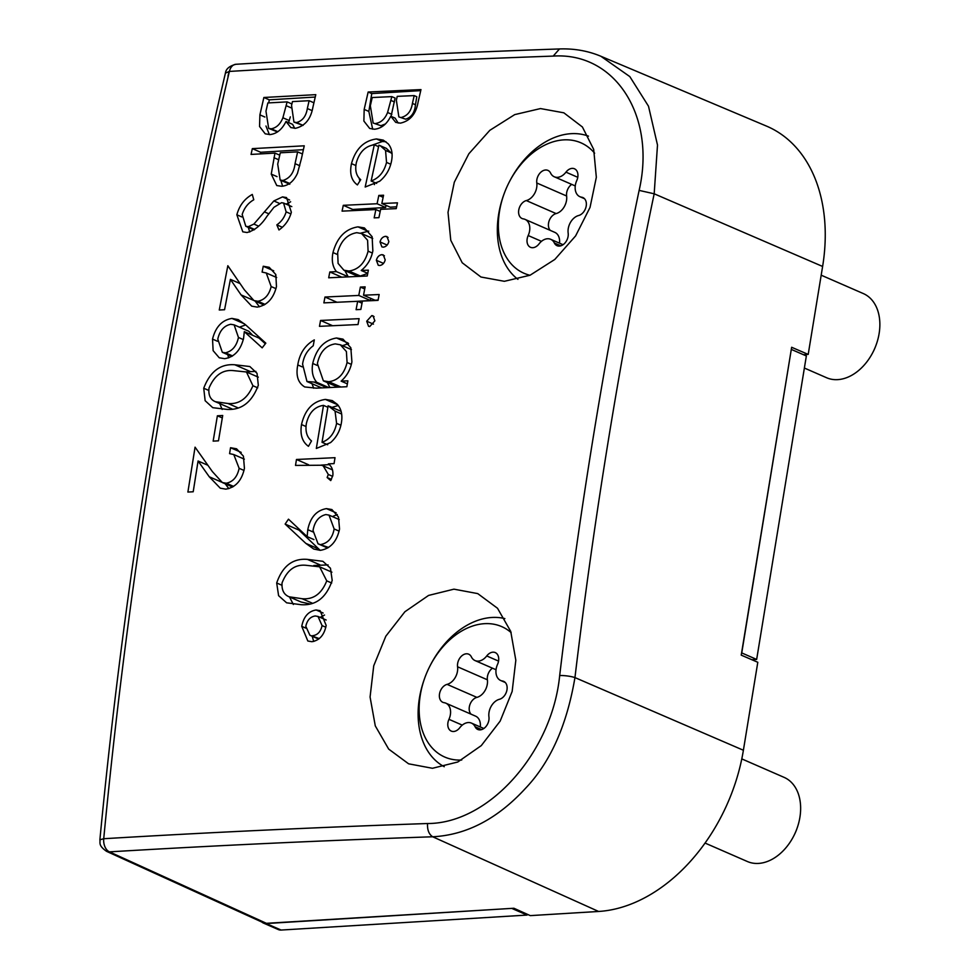 <?xml version="1.0" encoding="UTF-8"?>
<svg xmlns="http://www.w3.org/2000/svg" width="979" height="979" viewBox="0 0 979 979"><rect width="100%" height="100%" fill="white"/><g stroke="black" fill="none" stroke-linecap="round" stroke-linejoin="round"><path stroke-width="1.47" d="M540.494 108.571L563.843 112.818L582.407 126.989L593.69 149.395L596.333 177.297L590.031 207.413L575.615 235.902L554.812 259.447L530.08 275.221L504.369 281.303L480.958 277.02L462.223 262.776L450.768 240.283L448.015 212.321L454.317 182.192L468.855 153.764L489.83 130.317L514.709 114.616L540.494 108.571M453.95 589.162L477.74 593.604L497.516 608.265L510.732 631.406L515.823 660.25L512.152 691.468L500.171 721.095L481.289 745.606L457.768 762.005L432.461 768.282L408.61 763.816L388.675 749.094L375.287 725.892L370.074 697.011L373.733 665.781L385.824 636.203L404.89 611.753L428.582 595.428L453.95 589.162M239.133 468.317L233.773 454.55L229.588 453.644L230.542 447.721L236.563 448.798L243.416 456.141L244.432 468.341C241.825 480.518 235.621 487.456 225.794 489.145L220.275 488.178L209.261 476.773L198.076 460.999L193.206 491.764L187.895 492.07L195.066 447.17L212.37 471.584L222.355 482.549L226.308 483.222C233.063 481.827 237.334 476.859 239.133 468.317L244.016 470.446M203.73 388.235C210.13 371.469 220.483 363.65 234.813 364.775L249.841 366.525L257.036 373.305L258.309 385.261C251.946 402.21 241.519 410.262 227.018 409.406L212.761 407.68L205.137 400.705L203.73 388.235L208.747 390.425M244.309 331.661L243.563 338.416C240.565 350.335 234.262 357.09 224.656 358.681L219.247 357.788L213.128 350.653L212.529 339.101C215.6 326.937 222.074 320.047 231.962 318.42L238.166 319.595L245.668 324.893L265.823 343.164L262.164 347.839L244.309 331.661L259.043 338.085L265.333 343.788M271.171 286.553L266.251 272.982L262.091 272.089L263.241 266.251L269.213 267.304L275.833 274.548L276.457 286.578C273.471 298.583 267.059 305.424 257.196 307.1L251.713 306.158L241.079 294.912L230.408 279.37L224.57 309.719L219.272 310.013L227.838 265.725L244.346 289.796L253.965 300.59L257.893 301.263C264.685 299.88 269.103 294.973 271.171 286.553L275.98 288.646M236.857 214.78C239.365 205.553 244.517 198.774 252.288 194.442L253.769 199.777C248.177 202.959 244.309 207.866 242.168 214.474L245.802 226.284L248.311 226.687L253.879 224.081L273.851 200.94L282.527 196.901L286.541 197.574L291.35 212.223C289.294 219.749 285.158 225.659 278.978 229.967L276.849 224.864C281.426 221.67 284.522 217.326 286.137 211.856L283.567 203.032L281.524 202.702L273.912 207.328L266.937 216.322C261.32 225.084 254.687 230.481 247.051 232.525L242.792 231.827L236.857 214.78L241.813 216.934M301.471 158.451L297.506 173.21C293.798 181.311 288.511 185.667 281.671 186.279L276.763 185.557L271.244 174.103L274.964 153.091L251.052 154.425L252.337 148.637L304.249 145.81L301.471 158.451M312.913 107.188C310.796 119.095 304.946 126.144 295.389 128.31L290.836 127.564L286.003 121.469C282.099 129.424 276.751 133.805 269.959 134.588L265.223 133.829L259.557 126.499L259.9 114.861L263.877 97.484L315.789 94.657L312.913 107.188M326.166 625.385C324.306 634.955 319.558 640.388 311.909 641.71L307.834 641.012L301.752 626.352C303.612 616.697 308.409 611.239 316.144 609.978L320.084 610.676L326.166 625.385M276.69 582.982C282.576 565.984 292.843 558.128 307.479 559.401L322.874 561.297L330.461 568.248L332.199 580.412C326.362 597.594 316.033 605.683 301.226 604.704L286.627 602.819L278.599 595.673L276.69 582.982L281.879 585.246M307.149 536.627L307.785 529.663C310.319 517.34 316.547 510.328 326.472 508.615L331.881 509.545L338.489 517.047L339.542 529.015C336.874 541.583 330.449 548.693 320.268 550.345L313.745 549.048L305.852 543.394L285.134 524.071L288.475 519.176L307.149 536.627L313.916 539.576M328.369 463.875C331.759 466.285 333.252 470.128 332.872 475.366L330.743 480.591L327.133 477.519L328.308 474.46L323.192 465.857L321.504 465.233L295.511 465.417L296.466 459.481L335.014 457.682L334.059 463.605L328.369 463.875M306.354 423.589C305.167 431.347 306.88 437.123 311.518 440.942L308.458 446.314C302.23 441.884 299.917 434.639 301.508 424.556C305.007 409.54 312.974 401.157 325.42 399.42L332.26 400.595L337.351 404.364C341.353 408.953 342.699 415.108 341.39 422.842C340.043 430.858 336.446 437.442 330.572 442.594L316.327 448.455L323.498 405.367C314.675 406.64 308.96 412.722 306.354 423.589M316.254 388.149L304.763 386.962C298.02 382.936 295.695 375.593 297.775 364.934C299.623 353.419 305.13 345.073 314.308 339.884L313.231 345.771C307.284 350.201 303.735 356.319 302.584 364.139L306.978 381.516L316.707 382.275C312.742 377.515 311.408 371.249 312.717 363.466C316.376 348.512 324.306 340.031 336.531 338L342.98 339.126L350.825 347.753L351.914 361.814C350.482 369.597 346.884 376.034 341.133 381.137L347.888 380.831L346.86 386.729L316.254 388.149M371.775 315.605L373.023 315.825L374.871 320.855L369.756 326.509L368.545 326.288L366.709 321.21L371.775 315.605L374.051 316.596M381.859 254.662L383.291 254.907L385.2 259.888C384.306 263.192 382.471 265.064 379.717 265.505L378.249 265.26L376.364 260.279C377.27 256.975 379.093 255.103 381.859 254.662L384.429 255.776M385.53 236.318L386.962 236.563L388.859 241.544C387.941 244.848 386.105 246.72 383.352 247.149L381.896 246.904L380.023 241.935C380.929 238.643 382.765 236.771 385.53 236.318L388.088 237.444M372.852 250.881C371.274 258.921 367.394 265.456 361.227 270.473L368.373 270.155L367.235 275.992L328.687 277.791L329.825 271.954L336.47 271.636C332.591 266.79 331.416 260.438 332.982 252.558C337.094 237.42 345.44 228.853 357.996 226.859L364.384 227.911L372.13 236.722L372.852 250.881M356.356 162.661C354.802 170.248 356.258 175.926 360.713 179.671L357.408 184.921C351.4 180.589 349.417 173.479 351.473 163.615C355.634 148.906 363.968 140.682 376.487 138.957L383.254 140.107L388.173 143.791C391.955 148.294 393.007 154.327 391.343 161.902C389.642 169.746 385.75 176.208 379.656 181.262L365.179 187.026L374.296 144.782C365.424 146.055 359.44 152.014 356.356 162.661M418.094 102.122C415.977 114.041 410.054 121.053 400.338 123.146L395.712 122.363L390.768 116.22C386.827 124.162 381.406 128.506 374.492 129.24L369.683 128.445L363.882 121.066L364.176 109.403L368.153 92.026L420.97 89.591L418.094 102.122M559.682 675.534C579.348 510.879 605.83 349.173 639.128 190.391C656.273 116.354 615.399 51.948 553.208 56.097L553.208 56.097A6861.175 1606.025 -171.1 0 0 229.38 71.43L225.427 73.107C166.919 321.332 125.067 576.9 99.882 839.798L103.725 838.722C208.931 832.419 316.853 827.353 427.529 823.523C489.035 823.657 552.156 752.141 559.682 675.534A11.479 2.252 6.8 0 1 574.954 677.59C594.571 513.388 620.967 352.134 654.18 193.793L657.496 145.027L648.502 106.221L629.827 76.607L600.861 56.256C588 50.871 574.208 48.436 559.486 48.95L553.208 56.097M383.572 195.225L381.834 203.522L397.45 202.824L396.238 208.637L380.623 209.335L378.91 217.656L374.162 217.864L375.875 209.555L342.075 211.134L343.286 205.321L377.086 203.742L378.824 195.433L383.572 195.225M365.13 286.859L363.527 295.217L379.154 294.532L378.041 300.382L362.414 301.079L360.835 309.45L356.087 309.67L357.665 301.299L323.865 302.878L324.979 297.029L358.779 295.438L360.382 287.08L365.13 286.859M319.472 326.337L320.561 320.463L359.109 318.664L358.02 324.538L319.472 326.337M213.153 441.125L217.387 415.794L222.71 415.5L218.476 440.831L213.153 441.125M427.529 823.523C427.211 829.911 428.924 834.328 432.694 836.776C466.53 835.038 497.491 818.872 525.552 788.279C550.382 762.237 566.841 725.341 574.954 677.59L743.391 750.244L757.795 662.281L741.225 655.135L791.644 347.276L808.201 354.41L822.617 266.459A160.691 113.405 -66.4 0 0 766.398 126.058L600.861 56.256M99.882 839.798C100.482 842.931 97.998 845.318 106.552 851.338A11.479 8.138 -65.5 0 0 109.44 851.865L266.41 923.319L513.926 908.255L530.288 915.622L598.61 911.461A160.691 113.405 -66.4 0 0 743.391 750.244M229.588 71.418A11.479 8.187 -66.9 0 0 227.997 76.227M803.465 354.704L808.201 354.41M791.448 349.466L806.353 355.964L756.657 659.43L741.752 652.932L791.289 349.466M261.821 922.034A11.479 8.101 -66.4 0 0 263.424 923.075A11.479 8.101 -66.4 0 0 266.202 923.552L512.213 908.353M266.41 923.319L263.535 922.818L106.552 851.338M263.424 923.075L278.33 929.573A11.479 8.101 -66.4 0 0 281.12 930.05L527.081 915.071L512.176 908.573M751.86 659.724L756.657 659.43M527.081 915.071L527.228 914.239M415.463 104.753L416.785 96.713L414.203 95.599L397.241 96.358L396.36 100.237L398.857 116.905L405.649 119.169C411.437 117.394 414.717 112.597 415.463 104.753L412.416 103.419L414.203 95.599M398.857 116.905L405.649 119.169M372.681 129.191L368.838 111.435L371.763 93.592L420.737 90.619M398.184 123.048L395.112 118.116L390.768 116.22M391.062 116.354L395.1 98.035L391.833 96.615L372.228 97.533L370.343 105.744L373.146 123.011L380.904 125.704L385.457 123.954M373.146 123.011L380.904 125.704M368.153 92.026L371.763 93.592M364.176 109.403L368.838 111.435M401.537 117.382C407.594 115.73 411.217 111.068 412.416 103.419M375.789 123.464C381.1 122.51 385.041 118.851 387.586 112.487L391.833 96.615M387.586 112.487L391.833 114.347M374.419 184.639L374.749 182.571M372.497 145.027L382.348 141.514L385.959 141.698M359.905 180.956L359.06 177.97M392.065 153.838L386.35 148.355L378.897 145.173L371.139 181.005L376.658 183.403M374.296 144.782L378.567 146.654M376.487 138.957L382.348 141.514M351.473 163.615L355.891 165.549M371.139 181.005C379.032 178.117 384.16 171.912 386.534 162.404L390.743 164.252M386.534 162.404L385.555 150.423L391.71 153.103M385.555 150.423L380.256 145.712M381.834 203.522L390.229 207.193L396.63 206.802M378.824 195.433L383.132 197.317M377.086 203.742L385.64 207.475L385.983 205.333M343.286 205.321L352.783 209.469L385.64 207.475M352.599 210.632L352.783 209.469M375.875 209.555L380.182 211.44M360.602 233.173L368.789 231.142M341.695 277.179L348.181 276.739L344.853 270.62M343.898 270.204L348.989 271.036C358.632 269.568 364.996 262.947 368.092 251.175L367.59 240.259L361.569 233.54L356.76 232.684C347.19 234.36 340.827 240.981 337.669 252.533L338.085 263.4L343.898 270.204L355.377 275.209L360.345 276.005L367.737 273.435M372.718 238.497L361.569 233.54M361.227 270.473L367.749 273.325M357.996 226.859L367.871 231.166M332.982 252.558L337.363 254.467M336.47 271.636L348.181 276.739M329.825 271.954L341.708 277.13M368.092 251.175L372.338 253.023M348.989 271.036L360.345 276.005M380.023 241.935L387.146 245.044M376.364 260.279L383.499 263.388M363.527 295.217L374.994 300.223L378.102 300.039M360.382 287.08L364.726 288.964M358.779 295.438L370.405 300.504L370.747 298.375M324.979 297.029L336.972 302.254M356.809 301.336L370.405 300.504M357.665 301.299L362.01 303.196M366.709 321.21L373.452 324.147M320.561 320.463L332.579 325.713M342.356 345.66L348.634 343.727M329.935 387.5L327.329 382.581M306.978 381.516L321.65 387.892M313.659 388.21L312.007 383.719M323.376 380.855L328.797 381.712C338.122 380.439 344.229 374.039 347.08 362.511L346.395 351.547L340.325 344.779L335.259 343.886C325.909 345.354 319.949 351.902 317.392 363.539L323.376 380.855L337.89 387.133M341.133 381.137L347.361 383.854M336.531 338L348.108 343.054M312.717 363.466L317.123 365.387M316.707 382.275L328.809 387.562M297.775 364.934L302.193 366.868M347.08 362.511L351.351 364.372M328.797 381.712L340.912 386.999M331.967 407.374L338.257 405.49M323.498 405.367L327.867 407.276M325.42 399.42L337.694 404.78M301.508 424.556L306.035 426.526M322.03 442.312C329.801 439.387 334.647 433.073 336.592 423.356L335.051 411.119L328.124 405.759L322.03 442.312L327.684 444.772M336.592 423.356L340.9 425.241M335.051 411.119L341.659 414.007M296.466 459.481L308.618 464.78M321.039 465.123L329.189 464.621M328.308 474.46L332.652 476.357M327.133 477.519L331.428 479.392M320.182 550.345L298.987 530.104L299.439 529.431M332.383 516.582L337.302 514.526M285.134 524.071L298.987 530.104M326.472 508.615L336.152 512.849M307.785 529.663L312.876 531.891M321.442 544.361C328.308 542.807 332.542 537.667 334.145 528.954L329.005 515.101L325.836 514.562C318.86 516.276 314.589 521.599 313.035 530.52L318.053 543.798L328.54 547.457M334.145 528.954L339.138 531.132M313.843 565.495L328.087 564.907M293.357 604.496L289.503 596.957M331.905 572.177L319.619 566.817L306.66 565.372C295.389 563.953 287.19 569.802 282.05 582.921C281.56 590.068 283.922 594.694 289.135 596.798L301.116 602.024L309.18 603.774M307.479 559.401L319.937 564.834M289.135 596.798L302.058 598.707C313.39 599.772 321.614 593.825 326.741 580.853L319.619 566.817M326.741 580.853L331.71 583.031M302.058 598.707L312.068 603.076M320.084 617.357L324.526 615.045M313.745 641.465L312.154 636.24M316.144 609.978L323.119 613.025M301.752 626.352L305.705 628.077M312.607 635.701C317.551 635.114 320.708 631.749 322.079 625.605L318.004 616.452L315.238 615.975C310.306 616.733 307.161 620.172 305.803 626.303L309.902 635.261L319.264 638.602M322.079 625.605L325.848 627.245M293.945 122.094L296.588 122.546C302.548 120.845 306.121 116.171 307.333 108.534L309.119 100.702L292.452 101.596L291.558 105.463L293.945 122.094L303.013 125.41M268.772 102.893L269.274 99.834L315.238 97.043M269.384 134.6L265.97 126.01M294.716 128.322L292.623 124.357L286.003 121.469M288.572 122.595L290.335 116.856M268.65 128.384L271.244 128.812C276.482 127.808 280.361 124.137 282.894 117.774L287.116 101.877L267.854 102.954L265.97 111.165L268.65 128.384L277.522 131.92M263.877 97.484L269.274 99.834M259.9 114.861L264.868 117.027M307.333 108.534L312.056 110.59M309.119 100.702L313.916 102.795M296.588 122.546L303.074 125.373M287.116 101.877L291.901 103.97M271.244 128.812L277.865 131.688M282.894 117.774L289.343 120.588M260.426 153.899L260.683 152.271L303.392 149.677M282.613 186.194L280.826 180.332M252.337 148.637L260.683 152.271M274.964 153.091L279.749 155.171M271.244 174.103L277.033 176.624M297.628 151.867L280.288 152.797L277.706 164.105L280.153 180.038L282.882 180.479C289.931 178.313 293.981 172.708 295.046 163.677L297.628 151.867L302.45 153.972M282.882 180.479L289.674 183.44M249.78 231.999L248.238 227.336M286.137 211.856L290.922 213.936M276.849 224.864L282.197 227.201M282.527 196.901L289.588 199.985M286.125 204.146L290.641 201.772M273.851 200.94L279.162 203.265M253.879 224.081L258.591 226.137M248.311 226.687L254.675 229.465M257.893 301.263L265.076 304.396M239.243 283.225L239.353 282.539M230.408 279.37L240.075 283.58M259.423 306.794L255.152 301.104M263.241 266.251L273.716 270.816M275.393 276.971L275.797 274.475M239.427 327.17L245.68 324.906M228.682 357.886L227.764 354.679M252.655 335.307L248.825 331.269L234.103 324.844L230.677 324.294C223.995 325.762 219.7 330.706 217.779 339.113L222.319 352.305L225.439 352.819C232.256 351.192 236.6 346.077 238.46 337.461L243.318 339.578M231.962 318.42L244.566 323.914M212.529 339.101L217.485 341.267M225.439 352.819L232.574 355.928M238.46 337.461L234.103 324.844M246.084 371.836L255.911 371.384M222.172 409.455L219.7 403.593M215.441 401.733L228.046 403.507C239.133 404.462 247.418 398.539 252.925 385.738L246.451 371.983L233.785 370.662C222.771 369.364 214.511 375.19 208.992 388.137C208.258 395.173 210.399 399.701 215.441 401.733L231.974 408.916M234.813 364.775L250.134 371.469M252.925 385.738L257.722 387.831M228.046 403.507L237.713 407.729M217.387 415.794L222.294 417.935M226.308 483.222L233.602 486.404M198.076 460.999L207.891 465.282M228.817 488.656L225.231 483.797M230.542 447.721L241.189 452.371M511.148 632.63A71.161 50.223 -66.4 0 0 429.94 666.038A71.161 50.223 -66.4 0 0 424.874 677.627A71.161 50.223 -66.4 0 0 420.297 695.066A71.161 50.223 -66.4 0 0 461.709 760.034M444.246 766.704A80.339 56.696 113.6 0 1 419.428 698.076A80.339 56.696 113.6 0 1 424.605 678.398L424.874 677.627M429.94 666.038L430.307 665.316A80.339 56.696 113.6 0 1 504.87 618.606M705.064 843.066L747.381 861.52A45.915 32.405 -66.4 0 0 793.688 836.09A45.915 32.405 -66.4 0 0 796.943 828.613A45.915 32.405 -66.4 0 0 799.892 817.367A45.915 32.405 -66.4 0 0 784.093 777.363L741.788 758.896M488.876 720.177A9.68 6.829 -66.4 0 0 488.937 716.885A13.278 9.374 113.6 0 1 499.425 699.3A9.68 6.829 -66.4 0 0 506.987 689.779A9.68 6.829 -66.4 0 0 503.659 681.36A9.68 6.829 -66.4 0 0 502.423 681.005A13.278 9.374 113.6 0 1 500.722 680.515A13.278 9.374 113.6 0 1 497.552 664.349A9.68 6.829 -66.4 0 0 498.568 661.009A9.68 6.829 -66.4 0 0 495.239 652.577A9.68 6.829 -66.4 0 0 486.734 655.942A13.278 9.374 113.6 0 1 475.06 660.58A13.278 9.374 113.6 0 1 471.376 656.885A9.68 6.829 -66.4 0 0 468.696 654.192A9.68 6.829 -66.4 0 0 460.754 656.885A9.68 6.829 -66.4 0 0 457.572 666.785A13.278 9.374 113.6 0 1 457.474 671.3A13.278 9.374 113.6 0 1 447.085 684.37A9.68 6.829 -66.4 0 0 439.693 693.022A9.68 6.829 -66.4 0 0 442.851 702.322A9.68 6.829 -66.4 0 0 444.087 702.677A13.278 9.374 113.6 0 1 445.788 703.155A13.278 9.374 113.6 0 1 450.364 714.731A13.278 9.374 113.6 0 1 448.957 719.32A9.68 6.829 -66.4 0 0 451.27 731.093A9.68 6.829 -66.4 0 0 459.775 727.727A13.278 9.374 113.6 0 1 471.45 723.102A13.278 9.374 113.6 0 1 475.133 726.785A9.68 6.829 -66.4 0 0 477.813 729.477A9.68 6.829 -66.4 0 0 488.876 720.177M492.474 668.18A9.68 6.829 -66.4 0 0 487.383 679.793A13.278 9.374 113.6 0 1 487.285 684.309A13.278 9.374 113.6 0 1 476.908 697.378A9.68 6.829 -66.4 0 0 469.896 704.684A9.68 6.829 -66.4 0 0 471.034 714.168M796.943 828.613L796.686 829.335A37.19 26.249 113.6 0 1 794.042 835.393L793.688 836.09M445.788 703.155L475.61 716.163A13.278 9.374 113.6 0 1 480.285 726.956M594.632 153.213A71.161 50.223 -66.4 0 0 509.153 182.241A71.161 50.223 -66.4 0 0 504.099 193.842A71.161 50.223 -66.4 0 0 499.523 211.268A71.161 50.223 -66.4 0 0 529.982 275.27M517.94 279.358A80.339 56.696 113.6 0 1 498.654 214.291A80.339 56.696 113.6 0 1 503.818 194.601L504.099 193.842M509.153 182.241L509.533 181.519A80.339 56.696 113.6 0 1 588.465 136.154M804.383 368.043L826.594 377.735A45.915 32.405 -66.4 0 0 872.913 352.293A45.915 32.405 -66.4 0 0 876.168 344.816A45.915 32.405 -66.4 0 0 879.118 333.57A45.915 32.405 -66.4 0 0 863.319 293.565L821.185 275.185M568.101 236.38A9.68 6.829 -66.4 0 0 568.163 233.1A13.278 9.374 113.6 0 1 578.65 215.515A9.68 6.829 -66.4 0 0 586.213 205.994A9.68 6.829 -66.4 0 0 582.884 197.562A9.68 6.829 -66.4 0 0 581.648 197.207A13.278 9.374 113.6 0 1 579.935 196.718A13.278 9.374 113.6 0 1 576.766 180.552A9.68 6.829 -66.4 0 0 577.794 177.211A9.68 6.829 -66.4 0 0 574.465 168.78A9.68 6.829 -66.4 0 0 565.96 172.157A13.278 9.374 113.6 0 1 554.285 176.783A13.278 9.374 113.6 0 1 550.602 173.087A9.68 6.829 -66.4 0 0 547.922 170.395A9.68 6.829 -66.4 0 0 539.98 173.087A9.68 6.829 -66.4 0 0 536.786 182.987A13.278 9.374 113.6 0 1 536.7 187.503A13.278 9.374 113.6 0 1 526.31 200.573A9.68 6.829 -66.4 0 0 518.919 209.225A9.68 6.829 -66.4 0 0 522.076 218.525A9.68 6.829 -66.4 0 0 523.312 218.88A13.278 9.374 113.6 0 1 525.013 219.369A13.278 9.374 113.6 0 1 529.59 230.934A13.278 9.374 113.6 0 1 528.183 235.535A9.68 6.829 -66.4 0 0 530.496 247.308A9.68 6.829 -66.4 0 0 539.001 243.93A13.278 9.374 113.6 0 1 550.675 239.304A13.278 9.374 113.6 0 1 554.359 243A9.68 6.829 -66.4 0 0 557.039 245.692A9.68 6.829 -66.4 0 0 568.101 236.38M571.699 184.382A9.68 6.829 -66.4 0 0 566.608 195.996A13.278 9.374 113.6 0 1 566.511 200.511A13.278 9.374 113.6 0 1 556.121 213.581A9.68 6.829 -66.4 0 0 549.121 220.899A9.68 6.829 -66.4 0 0 550.259 230.383M876.168 344.816L875.899 345.55A37.19 26.249 113.6 0 1 873.268 351.608L872.913 352.293M525.013 219.369L554.836 232.378A13.278 9.374 113.6 0 1 559.511 243.159M559.486 48.95C448.908 52.854 341.059 57.969 235.915 64.284A11.479 7.636 86.6 0 0 229.38 71.43C170.823 319.839 128.947 575.603 103.725 838.722A11.479 7.636 86.6 0 0 109.44 851.865C214.474 845.562 322.226 840.533 432.694 836.776L598.61 911.461M639.128 190.391L654.18 193.793L822.617 266.459M266.202 923.552L281.12 930.05M390.951 100.433L394.464 101.963M314.712 382.373L326.802 387.647M305.852 543.394L318.726 549.011M286.247 105.708L291.069 107.812M273.949 157.705L278.697 159.773M295.046 163.677L299.77 165.732M264.563 211.941L268.833 213.801M241.079 294.912L253.071 300.137M209.261 476.773L221.45 482.084M504.76 682.02L502.423 681.005M498.556 661.106L486.734 655.942M476.908 697.378L447.085 684.37M462.259 725.121L448.957 719.32M487.383 679.793L457.572 666.785M481.607 729.612L475.133 726.785M583.986 198.235L581.648 197.207M577.769 177.309L565.96 172.157M556.121 213.581L526.31 200.573M541.485 241.336L528.183 235.535M566.608 195.996L536.786 182.987M560.832 245.827L554.359 243M235.915 64.284C229.416 65.985 225.929 68.934 225.427 73.107M340.325 344.779L351.449 349.625M329.519 406.309L341.133 411.376M323.205 465.845L332.566 469.932M318.053 543.798L327.671 547.995M329.164 515.174L339.248 519.58M309.902 635.261L318.677 639.091M318.004 616.452L326.178 620.013M280.153 180.038L289.772 184.236M283.567 203.032L291.791 206.618M245.802 226.284L254.063 229.881M266.251 272.982L276.665 277.522M253.965 300.59L264.085 305.007M222.319 352.305L231.778 356.442M246.451 371.983L258.309 377.148M233.773 454.55L244.358 459.163M222.355 482.549L232.635 487.028M496.035 669.734L475.06 660.58M505.299 682.51L500.722 680.515M483.846 728.498L471.45 723.102M575.26 185.937L554.285 176.783M584.512 198.713L579.935 196.718M563.072 244.713L550.675 239.304"/></g></svg>
